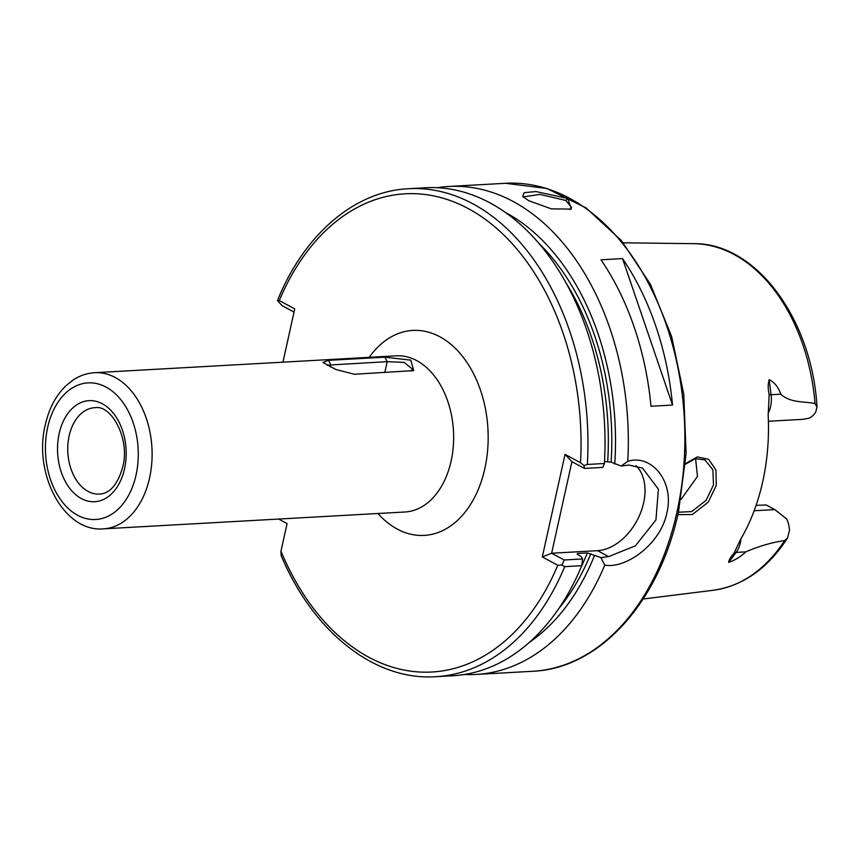 <?xml version="1.0" encoding="UTF-8"?>
<svg xmlns="http://www.w3.org/2000/svg" width="860" height="860" viewBox="0 0 860 860"><rect width="100%" height="100%" fill="white"/><g stroke="black" fill="none" stroke-linecap="round" stroke-linejoin="round"><path stroke-width="1.29" d="M685.517 463.604L697.32 456.896L708.683 459.315L715.95 470.033L716.24 485.545L708.199 502.208L692.364 514.516L677.863 514.613M678.4 512.227L691.687 511.582L706.006 500.412L713.488 485.029L712.875 469.796L704.953 459.928L695.299 458.659L685.474 464.196M569.933 209.582L571.545 207.432L565.783 200.455L539.843 194.392L523.826 196.854L523.858 197.564M567.815 198.499L571.309 209.077L551.389 208.883L528.685 200.692L522.676 196.381L524.288 192.629L536.016 191.576L567.815 198.499L565.783 200.455M695.589 458.595L697.481 476.408L680.98 499.51M756.101 505.325L766.238 504.992L774.795 509.593L786.717 518.999A23.854 16.157 -93.2 0 1 789.523 530.298L787.491 538.038C767.722 568.546 742.943 585.961 713.144 590.283A173.763 117.702 -93.2 0 0 784.664 540.607L787.491 538.038M354.363 374.261L335.637 369.424L322.93 362.436L328.498 360.329L384.85 357.179L410.8 360.125L413.703 370.585L354.363 374.261M741.008 538.672A23.854 16.157 86.8 0 1 736.138 552.41L728.667 562.397C728.796 560.215 730.581 557.14 734.042 553.173L740.632 539.306A177.16 120.002 -93.2 0 0 762.723 481.675A177.16 120.002 -93.2 0 0 768.173 415.068L769.163 394.74C767.894 388.806 767.905 383.786 769.173 379.679L771.097 394.719L780.719 394.181C778.526 387.322 774.677 382.485 769.173 379.679M768.41 421.26L802.735 419.347L809.067 418.196A23.854 16.157 -93.2 0 0 815.742 412.015L817 407.038L815.043 403.577C803.81 401.158 790.856 403.275 780.719 394.181M622.533 258.591L601 259.795A244.369 165.539 86.8 0 1 650.988 406.264L672.531 405.06A244.369 165.539 86.8 0 0 622.533 258.591L672.531 405.06M437.224 187.716A244.369 165.539 86.8 0 1 448.845 186.459A244.369 165.539 86.8 0 1 627.768 461.336C651.504 453.682 674.605 481.611 666.876 512.839C660.759 544.058 625.962 569.019 604.763 565.117A244.369 165.539 86.8 0 1 476.139 674.444A244.369 165.539 86.8 0 1 464.443 674.487M577.167 554.345A224.825 152.295 86.8 0 0 577.533 553.475L577.35 554.442L577.533 553.475L587.401 552.926L600.882 557.613L608.611 556.613L635.357 545.842L655.933 519.967L658.416 489.2L642.549 468.13L628.918 465.056L621.178 466.055L611.116 462.132L604.515 461.54M621.178 466.055L627.768 461.336M505.293 212.388A232.759 157.659 86.8 0 1 614.739 464.088M294.034 312.094L282.08 305.665L277.458 300.591C303.999 234.726 354.309 191.232 408.468 188.716L425.528 187.76A244.369 165.539 86.8 0 1 604.408 463.508L602.871 467.399L584.467 468.431L571.921 461.68L551.625 553.238L564.171 559.989L582.575 558.957L580.984 556.399L577.35 554.442M582.575 558.957L581.758 565.687L564.697 566.643L561.988 565.095L557.785 565.267L542.305 556.936L565.041 454.381L580.521 462.723L584.047 465.615L587.348 464.464L604.408 463.508M277.425 300.721L279.263 300.559L294.743 308.89L282.929 362.178M604.763 565.117L600.882 557.613M594.443 555.646A232.759 157.659 86.8 0 1 529.351 642.377M587.401 552.926A224.825 152.295 -93.2 0 1 581.758 565.665A244.369 165.539 86.8 0 1 452.822 675.745L435.762 676.702A244.369 165.539 86.8 0 0 564.697 566.643M435.762 676.702C374.659 680.916 313.094 631.949 281.123 555.431L280.962 551.196L287.089 523.579L278.683 519.053M728.667 562.397C735.289 560.075 740.987 556.56 745.76 551.873C759.401 546.035 772.377 542.284 784.664 540.607M636.067 465.668A48.87 33.207 -61.7 0 1 639.141 516.215A48.87 33.207 -61.7 0 1 597.571 550.669L551.625 553.238L542.305 556.936M571.921 461.68L565.041 454.381M564.171 559.989L561.988 565.095M584.047 465.615L584.467 468.431M411.188 371.068L412.445 369.176L404.211 362.382L387.204 361.673L327.015 365.177M59.168 433.59A50.6 34.271 86.8 0 1 102.372 403.791A50.6 34.271 86.8 0 1 124.549 468.786A50.6 34.271 86.8 0 1 81.356 498.585A50.6 34.271 86.8 0 1 59.168 433.59M95.363 407.661A43.269 29.315 -93.2 0 0 69.155 435.837A43.269 29.315 -93.2 0 0 100.201 494.048C110.424 492.995 117.949 483.943 122.776 466.894C130.29 438.525 111.241 404.888 95.363 407.661M369.198 357.351A102.641 69.52 86.8 0 1 454.779 347.805A102.641 69.52 86.8 0 1 484.836 468.603A102.641 69.52 86.8 0 1 377.938 513.506M404.942 511.99A78.195 52.976 -93.2 0 0 451.102 461.111A78.195 52.976 -93.2 0 0 396.213 355.836L94.675 372.702A78.195 52.976 86.8 0 1 149.565 477.977A78.195 52.976 86.8 0 1 103.404 528.857L404.942 511.99M136.063 474.978A68.424 46.354 -93.2 0 0 106.07 387.097A68.424 46.354 -93.2 0 0 47.655 427.388A68.424 46.354 -93.2 0 0 77.647 515.28A68.424 46.354 -93.2 0 0 136.063 474.978M676.928 512.27A244.369 165.539 -93.2 0 0 505.39 183.298L546.691 188.415L586.154 207.97L621.404 240.606L650.439 284.327L671.628 336.518L683.754 394.095L686.097 453.65L678.54 511.635C659.33 602.236 599.571 668.629 532.684 671.284A244.369 165.539 -93.2 0 0 676.928 512.27M815.043 403.577A173.763 117.702 -93.2 0 0 693.751 243.67L623.231 242.81M590.809 553.689A227.266 153.951 86.8 0 1 558.936 608.342M538.5 242.918A227.266 153.951 86.8 0 1 611.116 462.132M607.697 461.368A224.825 152.295 -93.2 0 0 565.998 282.886M408.468 188.716A244.369 165.539 86.8 0 1 587.348 464.464M580.521 462.723A239.488 162.228 -93.2 0 0 468.259 208.593A239.488 162.228 -93.2 0 0 279.263 300.559M280.962 551.196A239.488 162.228 -93.2 0 0 557.785 565.267M677.357 510.378A239.488 162.228 86.8 0 1 676.777 512.958M608.611 556.613L597.571 550.669M754.155 510.754L774.795 509.593M734.042 553.173A7.332 4.192 36.8 0 1 736.138 552.41L745.76 551.873M769.163 394.74A7.332 0.57 -7.3 0 0 771.097 394.719A23.854 16.157 86.8 0 1 768.13 413.273M384.785 372.552L387.204 361.673L384.85 357.179M330.369 366.94L330.842 364.823L328.498 360.329M94.675 372.702C87.043 373.175 79.915 375.583 73.283 379.916L66.07 385.624C55.857 395.535 48.934 408.618 45.29 424.872C33.142 473.15 63.382 532.447 103.404 528.857M505.39 183.298L448.845 186.459M532.684 671.284L476.139 674.444M713.144 590.283L643.151 599.001M817 407.038C812.173 319.264 755.962 242.713 693.751 243.67"/></g></svg>

